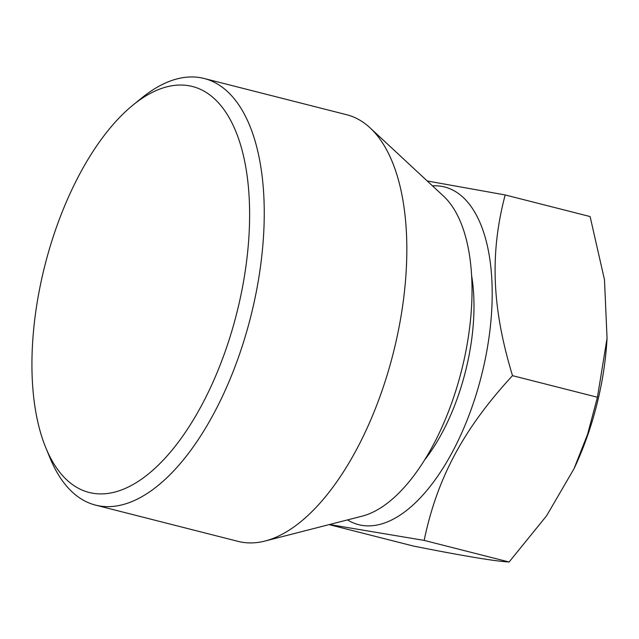<?xml version="1.0" encoding="UTF-8"?>
<svg xmlns="http://www.w3.org/2000/svg" width="639" height="639" viewBox="0 0 639 639"><rect width="100%" height="100%" fill="white"/><g stroke="black" fill="none" stroke-linecap="round" stroke-linejoin="round"><path stroke-width="0.96" d="M50.497 457.851A209.472 98.845 104.3 0 1 45.88 447.931A209.472 98.845 104.3 0 1 133.12 104.964A209.472 98.845 104.3 0 1 231.046 121.13A209.472 98.845 104.3 0 1 201.541 405.509A209.472 98.845 104.3 0 1 50.497 457.851M133.12 104.964L141.826 97.895A220.12 103.869 104.3 0 1 204.129 78.477A220.12 103.869 104.3 0 1 244.737 114.884A220.12 103.869 104.3 0 1 234.601 367.776A220.12 103.869 104.3 0 1 95.61 505.129A220.12 103.869 104.3 0 1 55.01 468.722A220.12 103.869 104.3 0 1 50.161 458.307L45.88 447.931M204.129 78.477L346.713 114.74A220.12 103.869 104.3 0 1 370.117 127.88A220.12 103.869 104.3 0 1 387.314 151.147A220.12 103.869 104.3 0 1 386.172 378.16A220.12 103.869 104.3 0 1 265.033 541.033A220.12 103.869 104.3 0 1 238.187 541.401L95.61 505.129M370.117 127.88L443.602 196.197A170.453 80.434 104.3 0 1 456.917 214.217A170.453 80.434 104.3 0 1 456.03 390.006A170.453 80.434 104.3 0 1 362.225 516.136L265.033 541.033M424.671 459.896A139.222 65.697 -75.7 0 0 471.59 275.433M432.467 185.845A174.231 82.215 104.3 0 1 476.75 215.806A174.231 82.215 104.3 0 1 464.082 427.515A174.231 82.215 104.3 0 1 347.496 519.906M427.219 180.973L505.169 194.951C489.73 253.595 491.934 307.87 512.502 375.652C463.587 428.713 437.06 478.196 424.16 540.402L329.468 524.523M505.169 194.951L590.109 216.557L604.478 279.746L607.05 338.279L597.441 397.25L512.502 375.652M597.441 397.25L587.608 434.224L574.022 468.722L546.593 515.793L509.099 562C495.209 561.266 463.315 555.954 413.433 546.057L329.117 524.619M607.05 338.279L606.906 340.627A174.231 82.215 104.3 0 1 574.693 467.285L574.022 468.722M509.099 562L424.16 540.402"/></g></svg>
